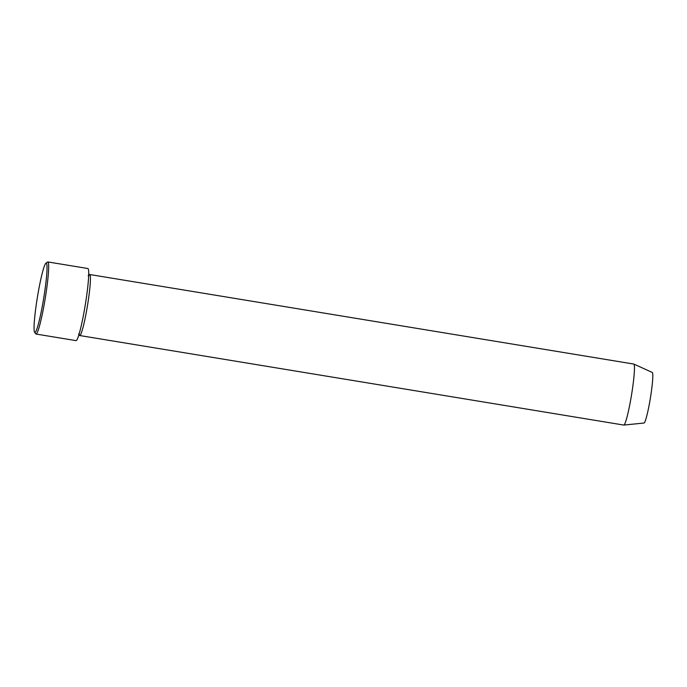 <?xml version="1.0" encoding="UTF-8"?>
<svg xmlns="http://www.w3.org/2000/svg" width="687" height="687" viewBox="0 0 687 687"><rect width="100%" height="100%" fill="white"/><g stroke="black" fill="none" stroke-linecap="round" stroke-linejoin="round"><path stroke-width="1.03" d="M37.244 298.21A35.131 3.186 -80.7 0 0 34.582 332.233A35.131 3.186 -80.7 0 0 43.848 297.308A35.131 3.186 -80.7 0 0 45.943 263.198A35.131 3.186 -80.7 0 0 37.244 298.21M45.943 263.198L47.532 262.039A36.531 3.315 99.3 0 1 47.858 261.936A36.531 3.315 99.3 0 1 45.359 297.514A36.531 3.315 99.3 0 1 35.99 334.037A36.531 3.315 99.3 0 1 35.724 333.839L34.582 332.233M79.142 334.208A30.915 2.8 -80.7 0 0 79.709 335.531A30.915 2.8 -80.7 0 0 87.635 304.633A30.915 2.8 -80.7 0 0 89.748 274.525A30.915 2.8 -80.7 0 0 88.683 275.805M79.709 335.531L623.736 425.055A30.915 2.8 -80.7 0 0 623.805 425.064L643.977 423.037A25.642 2.327 -80.7 0 0 650.495 397.412A25.642 2.327 -80.7 0 0 652.298 372.457L633.835 364.076A30.915 2.8 -80.7 0 0 633.775 364.058L89.748 274.525M623.805 425.064A30.915 2.8 -80.7 0 0 631.654 394.158A30.915 2.8 -80.7 0 0 633.835 364.076M35.99 334.037L76.034 340.623A36.531 3.315 -80.7 0 0 85.403 304.109A36.531 3.315 -80.7 0 0 87.902 268.531L47.858 261.936M88.675 275.968L88.975 275.478L88.142 275.685M79.16 333.83L79.28 334.389L78.558 333.916"/></g></svg>
